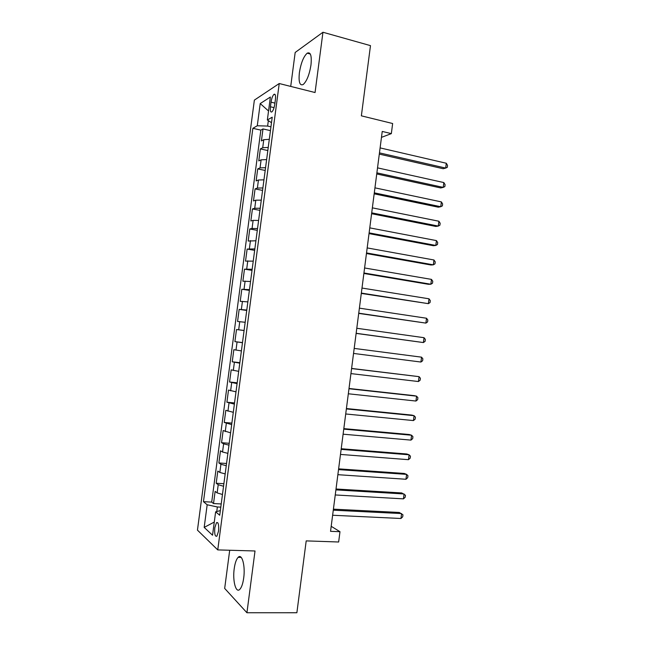 <?xml version="1.0" encoding="UTF-8"?>
<svg xmlns="http://www.w3.org/2000/svg" width="645" height="645" viewBox="0 0 645 645"><rect width="100%" height="100%" fill="white"/><g stroke="black" fill="none" stroke-linecap="round" stroke-linejoin="round"><path stroke-width="0.97" d="M243.697 578.017C245.471 565.705 241.956 553.144 238.15 557.32C236.328 559.231 235.014 563.021 234.216 568.688C232.474 580.621 235.828 593.618 239.795 589.369C241.593 587.466 242.899 583.685 243.697 578.017M310.971 65.032C311.858 55.664 310.6 51.713 307.197 53.18C303.553 56.534 300.949 63.033 299.385 72.675C298.466 82.028 299.74 85.978 303.198 84.519C306.778 81.23 309.374 74.739 310.971 65.032M218.558 531.109C219.01 524.812 218.316 522.007 216.494 522.668L214.817 527.747C214.358 534.012 215.051 536.825 216.889 536.18L218.558 531.109M229.701 550.25L224.678 588.425L246.93 612.75L296.877 612.742L306.198 540.889L338.649 542.002L339.98 531.698L331.199 526.312M254.372 100.112L197.451 530.142L217.752 549.903L279.229 83.528L254.372 100.112M279.229 83.528L315.058 92.533L322.952 32.25L295.176 52.463L290.718 86.414M322.952 32.25L370.48 45.634L361.369 115.834L392.644 123.517L391.338 133.628L382.235 131.435L330.546 531.327L339.98 531.698M269.304 139.328L263.773 139.699L261.41 140.916L262.991 128.935L270.449 130.637M268.239 147.423L262.709 147.753L260.354 148.914L267.828 150.543M260.354 148.914L258.774 160.903L261.112 159.839L266.635 159.581M263.958 179.85L258.452 179.995L256.13 180.906L257.718 168.901L265.2 170.465M261.281 200.144L255.791 200.176L253.485 200.934L255.073 188.912L262.563 190.404M258.605 220.453L253.122 220.372L250.841 220.977L252.429 208.948L259.935 210.367M255.92 240.779L248.188 241.036L249.776 228.999L257.299 230.346M253.243 261.128L245.535 261.112L247.132 249.067L254.662 250.349M250.55 281.494L242.883 281.212L244.479 269.15L252.026 270.36M247.865 301.884L240.222 301.328L241.819 289.258L249.381 290.395M245.173 322.29L237.57 321.468L239.166 309.382L246.737 310.455M242.48 342.721L234.901 341.624L236.505 329.531L244.084 330.53M234.901 341.624L242.496 342.584M241.399 350.896L233.837 349.695L232.24 361.797L239.843 362.683M238.706 371.351L231.176 369.875L229.572 381.993L237.191 382.808M236.006 391.821L228.507 390.08L226.903 402.206L234.538 402.948M233.297 412.316L225.831 410.301L224.234 422.443L231.878 423.112M230.596 432.835L223.162 430.538L221.558 442.696L229.217 443.292M227.887 453.362L222.549 452L220.485 450.799L218.881 462.965L226.548 463.489M225.178 473.914L219.848 472.446L217.808 471.076L216.196 483.25L223.888 483.71M271.037 102.168L270.432 106.78C270.029 110.884 270.529 112.577 271.924 111.867C273.238 110.497 274.198 107.917 274.802 104.111L275.415 99.435C275.81 95.347 275.318 93.662 273.94 94.372C272.609 95.758 271.642 98.354 271.037 102.168L274.931 103.111M220.34 510.606L215.632 511.824L219.727 515.234L272.222 117.18L267.353 119.978L271.497 122.703M215.632 511.824L212.544 535.229L204.183 527.4L207.174 504.769L203.465 501.681L252.864 128.315L257.282 125.767L260.217 103.563L270.384 97.032L267.353 119.978M262.991 128.935L260.846 130.129L211.705 502.1L213.519 503.56L221.219 503.947M222.461 494.489L217.147 492.901L215.124 491.377L213.519 503.56M223.549 486.257L218.228 484.718L216.196 483.25M226.258 465.698L220.929 464.263L218.881 462.965M228.967 445.147L223.622 443.833L221.558 442.696M231.676 424.62L224.234 422.443M234.385 404.117L226.903 402.206M237.086 383.63L229.572 381.993M239.779 363.167L232.24 361.797M236.505 329.531L244.092 330.458M239.166 309.382L246.785 310.043M241.819 289.258L249.478 289.653M244.479 269.15L252.163 269.271M247.132 249.067L254.848 248.914M249.776 228.999L252.058 228.459L257.532 228.58M252.429 208.948L254.727 208.254L260.209 208.262M255.073 188.912L257.387 188.066L262.886 187.961M257.718 168.901L260.048 167.902L265.563 167.684M268.344 120.631L267.627 126.065L257.282 125.767M270.948 126.831L267.627 126.065M246.93 612.75L255.017 550.983L217.752 549.903M381.469 137.361L391.338 133.628M220.792 507.139L217.365 506.97L216.76 511.533M260.846 130.129L252.864 128.315M211.705 502.1L203.465 501.681M207.174 504.769L217.365 506.97M268.538 111.005L260.217 103.563M204.183 527.4L214.285 522.063M379.3 154.115L443.204 168.732L445.687 168.071L379.462 152.881M446.3 163.249L447.549 165.402L447.299 167.329L445.687 168.071L446.3 163.249L380.107 147.899M376.736 173.965L440.745 187.953L443.22 187.389L376.882 172.852M443.833 182.559L445.09 184.663L444.848 186.59L443.22 187.389L443.833 182.559L377.527 167.861M374.173 193.831L438.294 207.19L440.753 206.722L374.293 192.847M441.365 201.893L442.631 203.949L442.381 205.876L440.753 206.722L441.365 201.893L374.947 187.848M371.601 213.713L435.835 226.443L438.278 226.081L371.714 212.85M438.898 221.235L440.164 223.243L439.922 225.178L438.278 226.081L438.898 221.235L372.358 207.851M369.029 233.611L433.375 245.713L435.81 245.447L369.125 232.877M436.423 240.601L437.705 242.56L437.455 244.495L435.81 245.447L436.423 240.601L369.77 227.87M366.457 253.533L430.908 264.998L433.335 264.837L366.529 252.929M433.956 259.983L435.238 261.894L434.988 263.829L433.335 264.837L433.956 259.983L367.182 247.914M363.877 273.472L428.441 284.308L430.86 284.235L363.941 272.988M431.473 279.39L432.771 281.244L432.521 283.179L430.86 284.235L431.473 279.39L364.586 267.973M361.297 293.427L428.377 303.658L361.345 293.072M428.998 298.804L430.296 300.61L430.046 302.545L428.377 303.658L428.998 298.804L361.99 288.049M358.717 313.406L425.894 323.105L358.749 313.18M426.514 318.243L427.82 319.993L427.579 321.936L425.894 323.105L426.514 318.243L359.394 308.149M356.129 333.401L423.41 342.56L356.145 333.296M424.031 337.698L425.345 339.399L425.095 341.342L423.41 342.56L424.031 337.698L356.798 328.265M354.194 348.405L421.548 357.169L420.927 362.038L353.541 353.436M421.548 357.169L422.87 358.822L422.62 360.765L420.927 362.038M351.589 368.561L419.065 376.656L418.436 381.534L350.936 373.6M351.606 368.432L419.065 376.656L420.387 378.26L420.137 380.203L418.436 381.534M348.977 388.733L416.573 396.159L415.952 401.045L348.324 393.781M349.01 388.475L414.227 395.659L416.573 396.159L417.904 397.715L417.654 399.658L415.952 401.045M346.373 408.922L414.082 415.686L413.453 420.572L345.72 413.977M346.421 408.543L411.744 415.082L414.082 415.686L415.42 417.186L415.17 419.137L413.453 420.572M343.761 429.135L411.583 435.23L410.962 440.116L343.108 434.19M343.825 428.627L409.261 434.52L411.583 435.23L412.929 436.681L412.687 438.632L410.962 440.116M341.141 449.372L409.091 454.79L408.462 459.683L340.487 454.427M341.221 448.735L406.777 453.983L409.091 454.79L410.446 456.192L410.196 458.144L408.462 459.683M338.528 469.616L406.592 474.373L405.963 479.267L337.867 474.688M338.625 468.851L404.286 473.462L406.592 474.373L407.954 475.72L407.704 477.671L405.963 479.267M335.908 489.886L404.084 493.965L403.464 498.867L335.247 494.957M336.021 488.999L401.803 492.957L405.455 495.263L405.205 497.222L403.464 498.867M333.28 510.179L401.585 513.581L400.956 518.491L332.627 515.25M333.417 509.155L399.311 512.469L402.964 514.831L402.714 516.782L400.956 518.491M262.709 147.753L263.773 139.699M217.147 492.901L218.228 484.718M219.848 472.446L220.929 464.263M222.549 452L223.622 443.833M225.242 431.586L226.322 423.418M227.935 411.188L229.007 403.028M230.628 390.806L231.7 382.654M233.313 370.44L234.385 362.305M235.997 350.098L237.07 341.971M238.682 329.78L239.755 321.653M241.359 309.479L242.431 301.36M244.036 289.194L245.108 281.083M246.713 268.933L247.785 260.83M249.389 248.688L250.453 240.593M252.058 228.459L253.122 220.372M254.727 208.254L255.791 200.176M257.387 188.066L258.452 179.995M260.048 167.902L261.112 159.839M274.052 107.651L270.432 106.78M241.19 557.401L238.15 557.32M310.31 54.019L307.197 53.18M217.768 522.724L216.494 522.668M275.205 94.686L273.94 94.372"/></g></svg>
